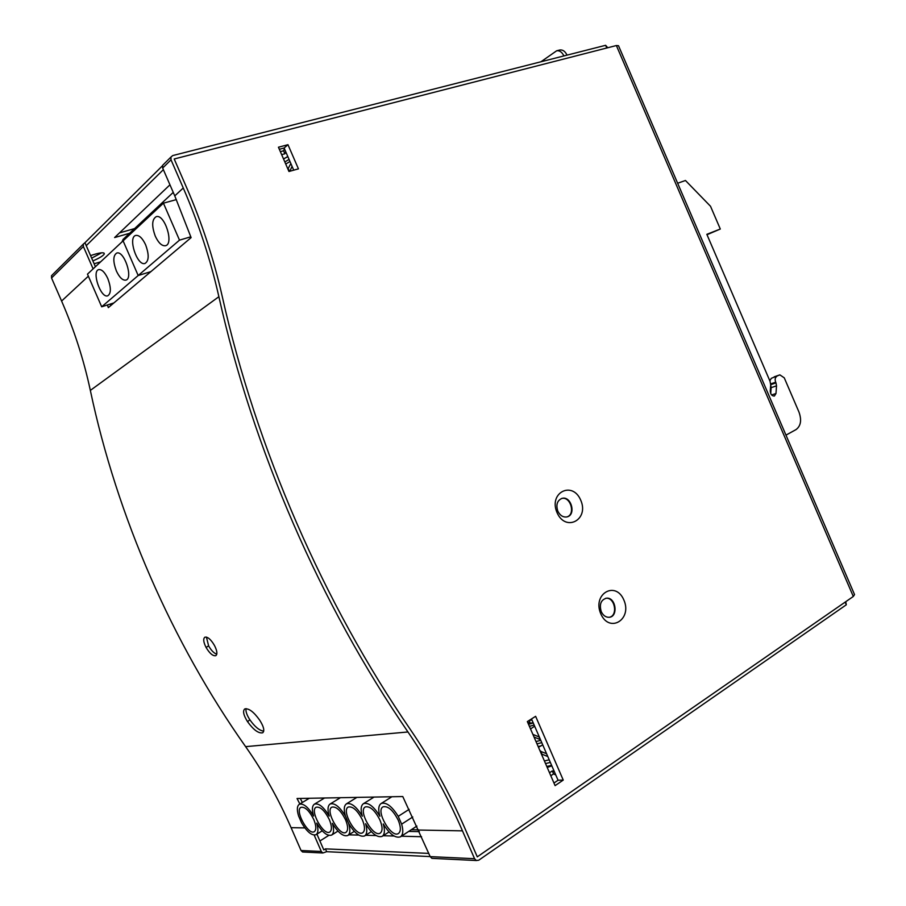 <?xml version="1.0" encoding="UTF-8"?>
<svg xmlns="http://www.w3.org/2000/svg" width="906" height="906" viewBox="0 0 906 906"><rect width="100%" height="100%" fill="white"/><g stroke="black" fill="none" stroke-linecap="round" stroke-linejoin="round"><path stroke-width="1.36" d="M100.634 261.845L94.122 263.771M845.785 601.686L846.295 604.8L845.151 602.128L477.281 856.861L465.197 829.035L477.281 856.85L853.305 596.476L854.539 594.574L618.504 45.708L616.374 45.538L174.201 158.98L186.421 187.134L174.201 158.969L606.793 47.995L605.638 45.3L607.745 47.758M328.81 835.377L319.897 840.983M561.969 498.391C557.19 500.497 555.797 504.744 557.813 511.12C560.01 515.503 563.022 517.439 566.85 516.93C576.476 515.208 571.267 495.537 561.969 498.391L561.516 498.526C570.452 495.786 575.944 514.427 566.907 516.918M605.582 598.334L605.921 598.288C614.88 597.009 618.277 615.729 609.342 617.269M553.962 783.033L558.062 780.236L531.505 718.934M293.725 170.169L284.122 148.018L279.331 149.286M557.02 512.581C548.356 492.626 572.467 480.452 580.735 500.191C589.421 519.693 565.616 532.558 557.02 512.581M600.78 613.804C592.128 593.894 615.604 580.304 623.872 600.021C632.535 619.478 609.364 633.747 600.78 613.804M527.337 721.584L555.095 785.638L563.249 780.077L535.627 716.318L527.337 721.584M278.436 147.225L288.957 171.494L298.436 168.856L287.972 144.7L278.436 147.225M222.23 296.409C213.827 259.195 201.891 222.774 186.421 187.134C201.891 222.774 213.827 259.195 222.23 296.409C256.296 448.561 323.487 602.954 410.418 729.613C323.487 602.954 256.296 448.561 222.23 296.409M465.197 829.035C449.874 793.792 431.618 760.655 410.418 729.613C431.618 760.655 449.874 793.792 465.197 829.035M284.122 148.018L287.972 144.7M558.062 780.236L563.249 780.077M601.256 611.618C603.068 615.4 605.627 617.292 608.923 617.303C618.651 617.156 615.978 596.895 606.431 598.187C600.893 599.885 599.16 604.37 601.256 611.618M299.841 803.973L297.043 798.503L402.774 796.544L430.191 856.623L431.89 858.344L433.43 858.424M107.406 304.982L108.335 307.621L191.109 237.621L174.767 195.889L162.672 168.052L171.019 159.807L183.261 187.995C198.641 223.454 210.52 259.682 218.878 296.704C253.057 449.58 320.588 604.744 407.96 731.969C429.059 762.841 447.236 795.808 462.468 830.859L474.574 858.718L476.33 860.53L478.742 860.213L846.295 604.8M163.363 169.66L86.24 245.673L84.96 242.729L83.341 244.088L83.363 246.5L93.114 268.878M430.18 856.589L326.658 851.697L322.853 852.988L321.313 851.47L301.041 850.508L291.086 827.665C278.55 798.899 263.386 771.901 245.617 746.646C172.083 642.603 117.021 516.488 90.34 390.407C83.805 359.863 74.224 330.078 61.597 301.041L51.54 277.983L51.529 275.696L52.707 274.518M86.24 245.673L95.413 266.726M110.781 305.549L110.26 304.076M162.672 168.052L162.604 165.345L163.941 164.02M171.019 159.807L170.94 157.066L172.729 155.572L605.638 45.3M84.96 242.729L162.457 165.775M301.041 850.508L302.559 851.991L303.952 852.059M527.62 722.241L530.293 723.339L533.09 722.592M538.175 746.589L541.21 745.819M534.03 737.031L540.508 739.715M546.794 766.487L551.607 765.321M541.369 753.973L547.79 756.521M550.803 775.751L553.577 773.883L555.797 774.992M91.676 258.153L101.619 252.785M287.225 156.829L283.555 159.048M290.837 163.51L287.893 169.048M284.439 148.743L283.578 150.781L280.35 151.642M134.586 228.595L119.49 232.899M529.387 726.329L534.166 725.072M534.676 726.238L530.508 728.911M528.81 720.644L531.992 720.055M533.272 723.011L528.492 724.268M536.986 743.86L541.777 742.648M542.728 744.834L538.47 747.28M532.887 734.392L539.342 737.031M540.78 740.327L535.99 741.55M545.537 763.588L550.35 762.41M551.845 765.876L547.201 767.45M540.157 751.176L546.567 753.701M549.206 759.794L544.404 760.972M549.523 772.773L552.286 770.915L554.506 772.014M326.658 851.697L325.435 848.865L323.793 849.907L316.919 834.132M325.435 848.865L428.798 853.407M92.888 260.928C99.467 258.097 103.273 255.752 104.315 253.906C104.235 251.981 99.649 252.548 90.566 255.605M283.499 158.901L287.87 156.647M289.059 159.411L284.824 161.97M285.73 164.054L289.965 161.506M292.072 166.364L289.807 171.257M285.752 151.766L284.88 153.782L281.653 154.643M129.615 233.261L114.609 237.553L169.954 184.813M321.313 851.47L314.178 835.083M300.294 798.446L302.344 802.467M259.694 720.168C263.737 726.544 264.756 730.757 262.74 732.773C258.618 733.656 253.555 729.953 247.542 721.674C243.51 715.23 242.582 710.995 244.733 708.945C248.788 708.107 253.771 711.856 259.694 720.168M214.462 645.457C217.146 650.746 217.587 654.155 215.798 655.684C212.921 656.216 209.682 653.475 206.081 647.45C203.42 642.139 203.023 638.707 204.892 637.19C207.712 636.68 210.905 639.432 214.462 645.457M263.725 731.165C259.376 730.542 254.756 726.748 249.863 719.772C246.817 715.072 245.549 711.346 246.047 708.617M216.794 654.177C213.986 653.271 211.257 650.497 208.618 645.876L206.421 637.088M208.618 645.876L206.081 647.45M249.863 719.772L247.542 721.674M284.88 153.782L283.578 150.781M553.577 773.883L552.286 770.915M288.368 168.924L289.422 171.359M540.565 750.915L541.777 753.701M539.115 737.088L540.27 739.772M529.195 720.802L530.293 723.339M559.591 50.045L559.795 50C562.773 49.592 565.185 51.302 567.043 55.13M563.894 55.934C562.037 52.095 559.625 50.385 556.646 50.793L540.95 61.778M769.817 380.792L771.346 378.289L779.862 374.869L784.256 377.825L798.979 412.071C801.821 420.124 800.847 425.956 796.057 429.569L785.966 435.129M677.654 183.25L685.457 180.487L710.519 206.274L720.304 229.025L706.839 234.326L770.055 381.347L770.7 384.891L770.259 391.052C770.553 394.404 771.935 396.069 774.392 396.035L775.989 393.51L776.521 385.831L771.142 387.655L770.723 393.566M776.714 376.443C775.083 377.587 774.743 379.501 775.695 382.207L770.689 383.906M770.712 384.676L775.989 382.887L775.695 382.207M775.989 382.887L776.521 385.831M707.008 234.711L720.304 229.025M771.142 387.655L770.689 384.914M779.568 374.993L771.346 378.289M774.2 376.839L774.766 376.647M173.25 192.389L123.091 239.365L122.038 241.857M145.617 244.801C149.218 254.745 149.003 260.973 144.96 263.476C137.021 266.251 127.508 236.828 135.923 235.401C139.264 235.084 142.502 238.21 145.617 244.801M190.815 236.794L179.501 240.147L138.188 275.526L123.103 240.849L87.474 274.144L101.687 306.794L138.188 275.526L123.103 240.849L163.431 203.171L176.364 199.603M179.501 240.147L163.431 203.171M155.277 236.149C158.459 242.91 161.834 246.104 165.402 245.73C174.258 244.337 164.745 213.827 156.274 216.647C151.88 219.32 151.54 225.821 155.277 236.149M150.906 271.619L138.188 275.526L150.906 271.619M159.014 207.304L160.102 204.699L159.014 207.304M107.837 278.606C111.234 287.825 111.178 293.567 107.667 295.843C100.657 298.402 91.37 270.905 98.833 269.592C101.868 269.309 104.87 272.31 107.837 278.606M116.376 270.962C119.411 277.406 122.537 280.475 125.741 280.147C133.59 278.867 124.258 250.407 116.806 253.023C113.012 255.435 112.865 261.415 116.376 270.962M113.873 302.932L101.687 306.794M332.377 823.305C338.097 832.739 343.227 836.804 347.757 835.525C350.192 833.78 350.497 829.771 348.663 823.509L345.458 816.147C339.705 806.759 334.608 802.693 330.158 803.973C327.666 805.74 327.36 809.771 329.229 816.091C323.646 806.918 318.719 802.931 314.45 804.132C312.038 805.83 311.755 809.805 313.623 816.034C308.199 807.065 303.442 803.146 299.331 804.29C296.987 805.932 296.749 809.828 298.595 815.978L301.63 822.92C307.021 831.923 311.811 835.853 315.99 834.709C318.289 833.078 318.527 829.217 316.704 823.112C322.264 832.32 327.213 836.317 331.562 835.106C333.929 833.429 334.201 829.488 332.377 823.305M348.821 834.845L358.787 835.094M365.639 835.275L376.035 835.547M383.147 835.728L394.008 836.012M329.376 819.692C324.767 810.598 320.35 806.453 316.126 807.235C309.354 810.258 323.68 836.249 329.818 832.014C332.083 830.179 331.936 826.068 329.376 819.692M313.793 819.556C309.308 810.677 305.028 806.6 300.962 807.337C294.427 810.213 308.368 835.74 314.291 831.674C316.488 829.896 316.319 825.853 313.793 819.556M345.582 819.817C340.849 810.519 336.285 806.295 331.879 807.133C324.869 810.315 339.591 836.77 345.956 832.376C348.3 830.474 348.176 826.295 345.582 819.817M409.15 809.341L398.232 816.34C391.913 806.227 386.228 801.935 381.177 803.486C378.436 805.423 378.017 809.692 379.92 816.272C373.793 806.408 368.323 802.206 363.487 803.656C360.826 805.536 360.452 809.715 362.343 816.215C356.409 806.589 351.12 802.456 346.488 803.815C343.918 805.638 343.578 809.749 345.458 816.147L348.663 823.509C354.563 833.169 359.875 837.314 364.597 835.944C367.111 834.143 367.451 830.077 365.605 823.724C371.698 833.622 377.202 837.846 382.128 836.385C384.722 834.528 385.095 830.383 383.249 823.939C389.546 834.109 395.254 838.401 400.407 836.838C403.079 834.913 403.498 830.689 401.641 824.166L412.762 816.974M411.313 829.715L418.561 829.851M401.381 836.204L421.55 836.725M408.719 831.414L419.331 831.629M401.641 824.166L398.232 816.34M379.976 820.1C374.971 810.338 370.078 805.944 365.311 806.929C357.757 810.44 373.363 837.914 380.226 833.124C382.728 831.096 382.649 826.759 379.976 820.1M362.434 819.953C357.564 810.428 352.842 806.125 348.255 807.031C340.984 810.372 356.137 837.325 362.74 832.739C365.163 830.779 365.061 826.521 362.434 819.953M398.266 820.247C393.113 810.236 388.04 805.762 383.057 806.827C375.231 810.519 391.301 838.526 398.436 833.509C401.03 831.425 400.962 827.008 398.266 820.247M853.305 596.476L616.374 45.538M418.64 830.043L462.468 830.859M474.574 858.718L430.191 856.623M174.767 195.889L183.261 187.995M51.54 277.983L83.363 246.5M61.597 301.041L88.358 276.171M90.34 390.407L218.878 296.704M291.086 827.665L304.835 827.914M245.617 746.646L407.96 731.969M775.989 393.51L771.606 394.971M476.33 860.53L431.89 858.344M51.529 275.696L83.341 244.088M162.604 165.345L170.94 157.066M322.853 852.988L302.559 851.991M103.907 252.978L104.315 253.906M556.646 50.793L559.795 50M779.862 374.869L774.483 376.726M347.949 835.389L354.303 831.357M314.45 804.132L324.563 797.993M299.331 804.29L309.297 798.277M316.171 834.607L322.219 830.836M331.755 834.992L337.949 831.096M330.158 803.973L340.418 797.699M400.645 836.691L416.896 826.068M363.487 803.656L374.042 797.076M346.488 803.815L356.896 797.393M364.801 835.808L371.324 831.64M382.355 836.238L389.036 831.923M381.177 803.486L391.902 796.748"/></g></svg>
